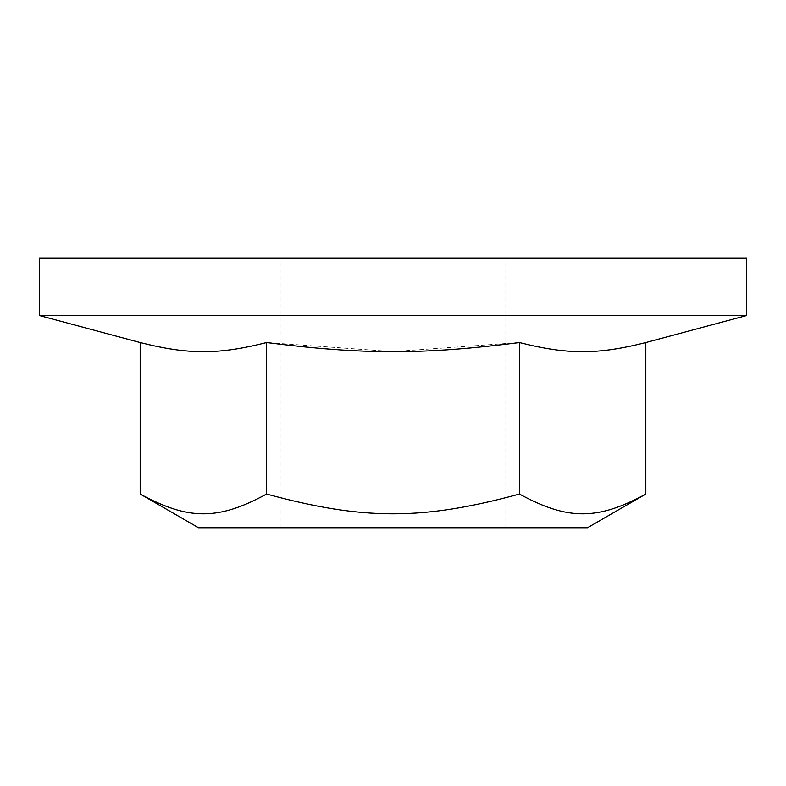 <?xml version="1.0" encoding="UTF-8"?>
<svg xmlns="http://www.w3.org/2000/svg" width="786" height="786" viewBox="0 0 786 786"><rect width="100%" height="100%" fill="white"/><g stroke="black" fill="none" stroke-linecap="round" stroke-linejoin="round"><path stroke-width="0.59" stroke-dasharray="3.93 2.95" d="M198.514 527.74L587.486 527.74M645.827 494.06C597.488 520.411 567.757 520.411 519.418 494.06C422.74 520.411 363.26 520.411 266.582 494.06C218.243 520.411 188.512 520.411 140.173 494.06M266.582 494.06L266.582 342.549C218.243 354.781 188.512 354.781 140.173 342.549M519.418 494.06L519.418 342.549L393 351.627L266.582 342.549M393 527.74L504.956 527.74L393 527.74M746.7 258.26L39.3 258.26M645.827 342.549C597.488 354.781 567.757 354.781 519.418 342.549M746.7 315.52L39.3 315.52M281.044 527.74L281.044 258.26M504.956 527.74L504.956 258.26"/><path stroke-width="1.18" d="M645.827 494.06L587.486 527.74L198.514 527.74L140.173 494.06C188.512 520.411 218.243 520.411 266.582 494.06C363.26 520.411 422.74 520.411 519.418 494.06C567.757 520.411 597.488 520.411 645.827 494.06L645.827 342.549L746.7 315.52L746.7 258.26L39.3 258.26L39.3 315.52L746.7 315.52M140.173 494.06L140.173 342.549C188.512 354.781 218.243 354.781 266.582 342.549C363.26 354.781 422.74 354.781 519.418 342.549C567.757 354.781 597.488 354.781 645.827 342.549M266.582 494.06L266.582 342.549M519.418 494.06L519.418 342.549M140.173 342.549L39.3 315.52"/></g></svg>
